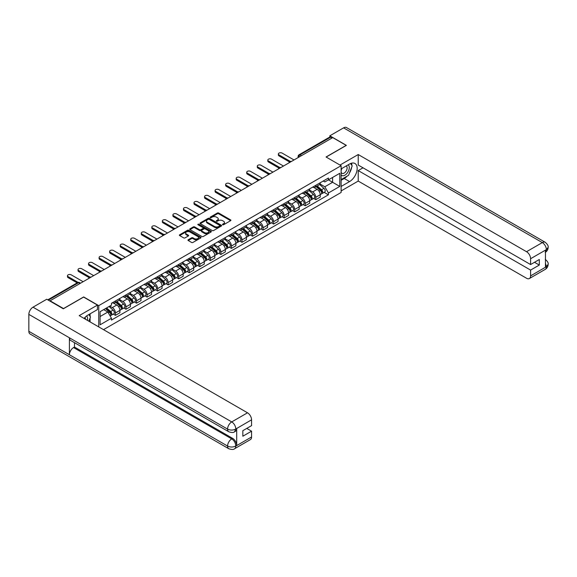 <?xml version="1.0" encoding="UTF-8"?>
<svg xmlns="http://www.w3.org/2000/svg" width="577" height="577" viewBox="0 0 577 577"><rect width="100%" height="100%" fill="white"/><g stroke="black" fill="none" stroke-linecap="round" stroke-linejoin="round"><path stroke-width="0.87" d="M222.657 224.749A0.656 0.382 0 0 0 223.587 224.749L230.634 220.681A0.938 0.541 0 0 0 230.908 220.299A0.938 0.541 0 0 0 230.634 219.916L218.69 213.021A0.938 0.541 0 0 0 217.363 213.021L210.316 217.089A0.656 0.382 0 0 0 211.247 217.63L212.156 217.103A3 1.731 0 0 1 216.404 217.103L217.399 217.673A3 1.731 0 0 1 218.279 218.899A3 1.731 0 0 1 217.399 220.125L216.483 220.652A0.656 0.382 0 0 0 217.414 221.193L218.33 220.666A3 1.731 0 0 1 222.571 220.666L223.566 221.236A3 1.731 0 0 1 224.446 222.462A3 1.731 0 0 1 223.566 223.688L222.657 224.215A0.656 0.382 0 0 0 222.657 224.749L222.657 224.215M188.239 239.758A0.938 0.541 0 0 0 187.965 240.14A0.938 0.541 0 0 0 188.239 240.522L191.586 242.455A0.938 0.541 0 0 0 192.913 242.455L200.746 237.94A0.938 0.541 0 0 0 201.02 237.558A0.938 0.541 0 0 0 200.746 237.176L188.802 230.281A0.938 0.541 0 0 0 187.475 230.281L179.649 234.796A0.938 0.541 0 0 0 179.375 235.178A0.938 0.541 0 0 0 179.649 235.56L183.695 237.897A0.938 0.541 0 0 0 185.022 237.897L188.369 235.964A0.938 0.541 0 0 0 188.643 235.582A0.938 0.541 0 0 0 188.369 235.2L186.364 234.038A2.51 1.45 0 0 1 185.628 233.014A2.51 1.45 0 0 1 187.179 231.68A2.51 1.45 0 0 1 189.912 231.99L197.774 236.534A2.51 1.45 0 0 1 198.51 237.558A2.51 1.45 0 0 1 196.959 238.892A2.51 1.45 0 0 1 194.225 238.582L192.913 237.825A0.938 0.541 0 0 0 191.586 237.825L188.239 239.758L188.239 240.522L191.586 238.604L191.586 237.825M98.739 305.637L83.665 296.939L63.528 308.565L50.076 300.797L332.741 137.6L346.193 145.368L326.055 156.994L341.122 165.7L98.739 305.637L98.739 326.907M212.221 230.548A0.938 0.541 0 0 0 213.548 230.548L221.38 226.025A0.938 0.541 0 0 0 221.655 225.643A0.938 0.541 0 0 0 221.38 225.261L209.437 218.366A0.938 0.541 0 0 0 208.109 218.366L200.277 222.888A0.938 0.541 0 0 0 200.003 223.27A0.938 0.541 0 0 0 200.277 223.652L212.221 230.548M198.257 224.893A0.656 0.382 0 0 1 198.921 224.987L198.921 224.208L211.059 231.218A0.938 0.541 0 0 1 211.333 231.601A0.938 0.541 0 0 1 211.059 231.983L203.234 236.505A0.938 0.541 0 0 1 201.907 236.505L189.963 229.61L193.317 227.684L193.317 226.905L189.963 228.838A0.938 0.541 0 0 0 189.689 229.228A0.938 0.541 0 0 0 189.963 229.61L189.963 228.838M193.317 227.684A0.938 0.541 0 0 1 194.644 227.684L194.644 226.905A0.938 0.541 0 0 0 193.317 226.905M194.644 226.905L199.483 229.704A0.938 0.541 0 0 0 200.81 229.704L203.032 228.42A0.938 0.541 0 0 0 203.306 228.038A0.938 0.541 0 0 0 203.032 227.655L197.99 224.742A0.656 0.382 0 0 1 198.921 224.208M103.507 329.655L341.122 192.466L341.122 165.7M301.446 155.667L300.033 154.852A1.911 1.104 60 0 0 299.074 154.751L329.691 137.074A1.911 1.104 60 0 1 330.65 137.175L300.033 154.852A1.911 1.104 120 0 0 298.677 157.189L298.677 157.269M332.071 137.99L330.65 137.175M315.778 185.325A4.4 2.539 60 0 1 314.869 187.301L319.326 184.727A4.4 2.539 -120 0 0 320.242 182.75M309.445 190.064L312.669 191.925A4.4 2.539 60 0 1 315.778 197.305L320.242 194.73A4.4 2.539 -120 0 0 317.134 189.35L313.938 187.503M320.242 194.73L320.242 197.11L315.778 199.685L313.643 198.452M314.869 187.301A4.4 2.539 60 0 1 312.705 187.099M315.778 197.305L315.778 199.685M305.233 191.413A4.4 2.539 60 0 1 304.324 193.389L308.782 190.814A4.4 2.539 -120 0 0 309.698 188.838M303.098 204.539L305.233 205.773L309.698 203.198L309.698 200.818A4.4 2.539 -120 0 0 306.589 195.437L303.394 193.591M304.324 193.389A4.4 2.539 60 0 1 302.16 193.187M298.9 196.151L302.124 198.012A4.4 2.539 60 0 1 305.233 203.392L305.233 205.773M294.688 197.5A4.4 2.539 60 0 1 293.78 199.476L298.237 196.901A4.4 2.539 -120 0 0 299.153 194.925M292.553 210.627L294.688 211.86L299.153 209.285L299.153 206.905A4.4 2.539 -120 0 0 296.044 201.524L292.849 199.678M293.78 199.476A4.4 2.539 60 0 1 291.616 199.274M288.356 202.238L291.58 204.099A4.4 2.539 60 0 1 294.688 209.48L294.688 211.86M284.144 203.587A4.4 2.539 60 0 1 283.235 205.563L287.692 202.989A4.4 2.539 -120 0 0 288.608 201.012M282.009 216.714L284.144 217.955L288.608 215.372L288.608 212.992A4.4 2.539 -120 0 0 285.5 207.612L282.304 205.765M283.235 205.563A4.4 2.539 60 0 1 281.071 205.369M277.811 208.326L281.035 210.187A4.4 2.539 60 0 1 284.144 215.567L284.144 217.955M273.599 209.675A4.4 2.539 60 0 1 272.69 211.651L277.155 209.076A4.4 2.539 -120 0 0 278.064 207.1M271.464 222.801L273.599 224.042L278.064 221.46L278.064 219.08A4.4 2.539 -120 0 0 274.955 213.699L271.76 211.853M272.69 211.651A4.4 2.539 60 0 1 270.526 211.456M267.266 214.413L270.49 216.274A4.4 2.539 60 0 1 273.599 221.662L273.599 224.042M263.054 215.762A4.4 2.539 60 0 1 262.146 217.738L266.61 215.163A4.4 2.539 -120 0 0 267.519 213.187M260.919 228.889L263.054 230.129L267.519 227.554L267.519 225.167A4.4 2.539 -120 0 0 264.41 219.787L261.215 217.94M262.146 217.738A4.4 2.539 60 0 1 259.982 217.543M256.722 220.501L259.946 222.361A4.4 2.539 60 0 1 263.054 227.749L263.054 230.129M252.51 221.857A4.4 2.539 60 0 1 251.601 223.826L256.065 221.251A4.4 2.539 -120 0 0 256.974 219.274M250.375 234.976L252.51 236.217L256.974 233.642L256.974 231.262A4.4 2.539 -120 0 0 253.866 225.874L250.67 224.027M251.601 223.826A4.4 2.539 60 0 1 249.437 223.631M246.184 226.588L249.401 228.449A4.4 2.539 60 0 1 252.51 233.836L252.51 236.217M241.965 227.944A4.4 2.539 60 0 1 241.056 229.913L245.521 227.338A4.4 2.539 -120 0 0 246.429 225.362M239.83 241.063L241.965 242.304L246.429 239.729L246.429 237.349A4.4 2.539 -120 0 0 243.321 231.961L240.126 230.115M241.056 229.913A4.4 2.539 60 0 1 238.892 229.718M235.64 232.675L238.856 234.536A4.4 2.539 60 0 1 241.965 239.924L241.965 242.304M231.42 234.031A4.4 2.539 60 0 1 230.512 236L234.976 233.425A4.4 2.539 -120 0 0 235.885 231.456M229.285 247.158L231.42 248.391L235.885 245.816L235.885 243.436A4.4 2.539 -120 0 0 232.776 238.049L229.581 236.202M230.512 236A4.4 2.539 60 0 1 228.348 235.805M225.095 238.763L228.312 240.623A4.4 2.539 60 0 1 231.42 246.011L231.42 248.391M220.876 240.119A4.4 2.539 60 0 1 219.967 242.088L224.431 239.513A4.4 2.539 -120 0 0 225.34 237.544M218.741 253.245L220.876 254.479L225.34 251.904L225.34 249.524A4.4 2.539 -120 0 0 222.232 244.136L219.036 242.29M219.967 242.088A4.4 2.539 60 0 1 217.803 241.893M214.55 244.85L217.767 246.711A4.4 2.539 60 0 1 220.876 252.099L220.876 254.479M210.338 246.206A4.4 2.539 60 0 1 209.422 248.175L213.887 245.6A4.4 2.539 -120 0 0 214.795 243.631M208.196 259.333L210.338 260.566L214.795 257.991L214.795 255.611A4.4 2.539 -120 0 0 211.687 250.223L208.492 248.377M209.422 248.175A4.4 2.539 60 0 1 207.258 247.98M204.006 250.937L207.222 252.798A4.4 2.539 60 0 1 210.338 258.186L210.338 260.566M199.793 252.293A4.4 2.539 60 0 1 198.877 254.262L203.342 251.687A4.4 2.539 -120 0 0 204.251 249.718M197.651 265.42L199.793 266.653L204.251 264.078L204.251 261.698A4.4 2.539 -120 0 0 201.142 256.311L197.947 254.471M198.877 254.262A4.4 2.539 60 0 1 196.714 254.068M193.461 257.025L196.678 258.885A4.4 2.539 60 0 1 199.793 264.273L199.793 266.653M189.249 258.381A4.4 2.539 60 0 1 188.333 260.357L192.797 257.775A4.4 2.539 -120 0 0 193.706 255.806M187.107 271.507L189.249 272.741L193.706 270.166L193.706 267.786A4.4 2.539 -120 0 0 190.598 262.398L187.402 260.559M188.333 260.357A4.4 2.539 60 0 1 186.169 260.155M182.916 263.112L186.14 264.973A4.4 2.539 60 0 1 189.249 270.361L189.249 272.741M178.704 264.468A4.4 2.539 60 0 1 177.788 266.444L182.253 263.862A4.4 2.539 -120 0 0 183.161 261.893M176.562 277.595L178.704 278.828L183.161 276.253L183.161 273.873A4.4 2.539 -120 0 0 180.053 268.485L176.858 266.646M177.788 266.444A4.4 2.539 60 0 1 175.624 266.242M172.372 269.199L175.596 271.06A4.4 2.539 60 0 1 178.704 276.448L178.704 278.828M168.159 270.555A4.4 2.539 60 0 1 167.243 272.532L171.708 269.957A4.4 2.539 -120 0 0 172.617 267.98M166.017 283.682L168.159 284.915L172.617 282.341L172.617 279.96A4.4 2.539 -120 0 0 169.508 274.573L166.313 272.733M167.243 272.532A4.4 2.539 60 0 1 165.08 272.33M161.827 275.287L165.051 277.148A4.4 2.539 60 0 1 168.159 282.535L168.159 284.915M157.615 276.643A4.4 2.539 60 0 1 156.699 278.619L161.163 276.044A4.4 2.539 -120 0 0 162.072 274.068M155.473 289.769L157.615 291.003L162.072 288.428L162.072 286.048A4.4 2.539 -120 0 0 158.963 280.66L155.768 278.821M156.699 278.619A4.4 2.539 60 0 1 154.535 278.417M151.282 281.381L154.506 283.235A4.4 2.539 60 0 1 157.615 288.623L157.615 291.003M147.07 282.73A4.4 2.539 60 0 1 146.161 284.706L150.619 282.131A4.4 2.539 -120 0 0 151.527 280.155M144.928 295.857L147.07 297.09L151.527 294.515L151.527 292.135A4.4 2.539 -120 0 0 148.419 286.747L145.231 284.908M146.161 284.706A4.4 2.539 60 0 1 143.99 284.504M140.738 287.469L143.961 289.322A4.4 2.539 60 0 1 147.07 294.71L147.07 297.09M136.525 288.817A4.4 2.539 60 0 1 135.617 290.794L140.074 288.219A4.4 2.539 -120 0 0 140.983 286.242M134.383 301.944L136.525 303.177L140.983 300.603L140.983 298.222A4.4 2.539 -120 0 0 137.874 292.835L134.686 290.996M135.617 290.794A4.4 2.539 60 0 1 133.446 290.592M130.193 293.556L133.417 295.417A4.4 2.539 60 0 1 136.525 300.797L136.525 303.177M125.981 294.905A4.4 2.539 60 0 1 125.072 296.881L129.529 294.306A4.4 2.539 -120 0 0 130.438 292.33M123.839 308.031L125.981 309.265L130.438 306.69L130.438 304.31A4.4 2.539 -120 0 0 127.329 298.922L124.142 297.083M125.072 296.881A4.4 2.539 60 0 1 122.901 296.679M119.648 299.643L122.872 301.504A4.4 2.539 60 0 1 125.981 306.885L125.981 309.265M115.436 300.992A4.4 2.539 60 0 1 114.527 302.968L118.985 300.393A4.4 2.539 -120 0 0 119.893 298.417M113.294 314.119L115.436 315.352L119.893 312.777L119.893 310.397A4.4 2.539 -120 0 0 116.785 305.017L113.597 303.17M114.527 302.968A4.4 2.539 60 0 1 112.364 302.766M109.76 306.106L112.327 307.591A4.4 2.539 60 0 1 115.436 312.972L115.436 315.352M323.25 181.012L324.837 181.928L339.774 173.309L332.612 177.442L332.612 182.282L324.837 186.768L319.99 183.976M100.095 316.528L107.863 312.034L111.448 318.244L100.095 324.801L100.095 311.688L111.448 305.132L111.448 303.293L328.421 178.026L328.421 179.865L339.774 186.421L328.421 192.978L324.837 186.768M339.774 173.309L339.774 186.421M111.448 318.244L111.448 320.076L328.421 194.81L328.421 192.978M107.863 312.034L103.672 309.618M324.18 192.365L328.421 194.81M222.917 224.842L223.566 224.467A3 1.731 0 0 0 224.446 223.241L224.446 222.462M218.279 218.899L218.279 219.678A3 1.731 0 0 1 217.399 220.904L216.75 221.279M230.62 220.688L218.69 213.8A0.938 0.541 0 0 0 217.363 213.8L210.576 217.724M221.366 226.033L209.437 219.145A0.938 0.541 0 0 0 208.109 219.145L200.291 223.66L200.277 222.888M219.722 225.91A0.656 0.382 0 0 0 219.722 225.376L209.235 219.325A0.656 0.382 0 0 0 208.311 219.325L207.345 219.88A3 1.731 0 0 0 206.465 221.106A3 1.731 0 0 0 207.345 222.333L214.514 226.465A3 1.731 0 0 0 218.755 226.465L219.722 225.91L219.722 226.689A0.656 0.382 0 0 0 219.909 226.422L219.909 225.643M206.465 221.106L206.465 221.885A3 1.731 0 0 0 207.345 223.111L207.345 222.333M219.722 226.689L218.755 227.244A3 1.731 0 0 1 214.514 227.244L207.345 223.111M194.644 227.684L199.483 230.483A0.938 0.541 0 0 0 200.81 230.483L203.032 229.199A0.938 0.541 0 0 0 203.306 228.817L203.306 228.038M198.921 224.987L211.052 231.99M204.51 232.603A2.51 1.45 0 0 0 207.244 232.92A2.51 1.45 0 0 0 208.795 231.579A2.51 1.45 0 0 0 208.059 230.555L205.289 228.954A0.938 0.541 0 0 0 203.962 228.954L201.741 230.237A0.938 0.541 0 0 0 201.467 230.62A0.938 0.541 0 0 0 201.741 231.002L204.51 232.603L204.51 233.382A2.51 1.45 0 0 0 207.244 233.699A2.51 1.45 0 0 0 208.795 232.358L208.795 231.579M201.467 230.62L201.467 231.406A0.938 0.541 0 0 0 201.741 231.788L201.741 231.002M204.51 233.382L201.741 231.788M198.51 237.558L198.51 238.337A2.51 1.45 0 0 1 196.959 239.671A2.51 1.45 0 0 1 194.225 239.361L192.913 238.604A0.938 0.541 0 0 0 191.586 238.604M185.628 233.014L185.628 233.8A2.51 1.45 0 0 0 186.364 234.825L186.364 234.038M188.369 235.2L188.369 235.964L186.364 234.825M200.731 237.948L188.802 231.06A0.938 0.541 0 0 0 187.475 231.06L179.656 235.567L179.649 234.796M316.081 186.602L320.379 190.432A2.387 1.378 60 0 1 321.129 194.132L320.235 194.644M316.196 186.703L318.223 187.871M316.513 186.349L321.295 190.612A1.147 0.664 60 0 1 321.656 192.386A1.147 0.664 60 0 1 321.555 192.429M317.235 185.938L321.526 189.768A2.387 1.378 60 0 1 322.276 193.468A2.387 1.378 60 0 1 321.555 193.54M319.629 184.496L323.964 188.362A2.387 1.378 60 0 1 324.714 192.062L322.276 193.468M289.466 161.942L279.008 155.905A2.2 1.269 180 0 1 278.366 155.004L278.366 153.994A2.2 1.269 -0 0 0 279.008 154.888L290.339 161.43M294.01 159.959L282.117 153.093A2.2 1.269 -0 0 0 279.722 152.818A2.2 1.269 -0 0 0 278.366 153.994M305.536 192.689L309.835 196.519A2.387 1.378 60 0 1 310.585 200.219L309.698 200.731M305.651 192.79L307.678 193.959M305.976 192.437L310.751 196.699A1.147 0.664 60 0 1 311.111 198.474A1.147 0.664 60 0 1 311.01 198.517M306.69 192.026L310.981 195.855A2.387 1.378 60 0 1 311.731 199.555A2.387 1.378 60 0 1 311.01 199.628M309.084 190.583L313.419 194.449A2.387 1.378 60 0 1 314.169 198.149L311.731 199.555M294.991 198.776L299.29 202.606A2.387 1.378 60 0 1 300.04 206.306L299.153 206.818M295.107 198.877L297.133 200.046M295.431 198.524L300.206 202.794A1.147 0.664 60 0 1 300.567 204.561A1.147 0.664 60 0 1 300.466 204.604M296.145 198.113L300.444 201.943A2.387 1.378 60 0 1 301.194 205.643A2.387 1.378 60 0 1 300.466 205.715M298.54 196.67L302.875 200.544A2.387 1.378 60 0 1 303.625 204.236L301.194 205.643M347.217 176.072A10.754 6.21 120 0 1 344.238 178.495L349.575 181.582A10.754 6.21 120 0 0 356.6 172.105A10.754 6.21 120 0 0 354.949 163.486A10.754 6.21 120 0 0 349.575 164.019L341.122 168.895M349.575 181.582L341.122 186.458M341.122 190.944L358.223 181.07L358.223 170.576L530.588 270.086L530.588 275.9L546.469 266.646L545.46 267.122L545.46 250.339L546.369 249.617L530.588 258.734A5.734 3.311 -120 0 0 526.527 251.709L542.315 242.592L343.589 127.863L329.835 135.804L346.395 145.368L326.156 157.052M363.027 167.806L358.223 170.576M534.504 262.283L539.307 265.052L539.307 259.513L530.588 264.547L358.223 165.036L358.223 154.535L526.527 251.709M340.012 165.051L358.223 154.535M358.223 181.07L526.527 278.244A5.734 3.311 -120 0 0 529.397 278.525A5.734 3.311 -120 0 0 530.588 275.9M343.589 127.863A5.878 3.397 -60 0 1 346.532 127.575L545.251 242.304A5.878 3.397 -60 0 0 542.315 242.592A5.734 3.311 60 0 1 546.369 249.617M329.835 137.016L329.835 135.804M530.588 264.547L530.588 258.734M539.307 265.052L530.588 270.086M349.352 173.259A10.754 6.21 120 0 0 351.667 167.294M351.84 165.368A10.754 6.21 120 0 0 351.573 163.176M344.238 178.495L341.122 180.291M545.46 263.105L546.369 266.596M545.251 259.282C547.559 261.352 548.525 263.011 548.15 264.252L546.477 266.646M545.251 242.304C547.559 244.359 548.525 246.033 548.15 247.317L546.469 249.675M228.788 431.762A5.878 3.397 -60 0 1 227.569 429.108C230.273 430.406 232.978 430.399 235.676 429.079L234.594 431.755C233.635 432.728 231.702 432.736 228.788 431.762L70.625 340.444A5.878 3.397 -60 0 1 69.406 337.79L28.85 314.378A5.878 3.397 -60 0 1 33.004 307.18L46.759 299.239L63.319 308.796L83.6 297.09L97.455 305.089L97.455 309.582L87.855 315.121A10.754 6.21 120 0 0 84.091 318.446M97.455 305.089L79.208 315.626L247.511 412.8A5.734 3.311 60 0 1 251.565 419.818L251.565 425.638L242.845 430.673L242.845 436.212L251.565 431.178L251.565 436.991A5.734 3.311 60 0 1 250.375 439.616L234.594 448.733A5.734 3.311 -120 0 0 235.784 446.108L251.565 436.991M89.853 321.771L92.118 323.084M90.091 321.634L90.091 318.035M90.091 316.42L90.091 313.83M234.594 448.733C233.678 449.699 231.745 449.707 228.788 448.74L30.069 334.004A5.878 3.397 -60 0 1 28.85 331.313L69.406 354.732A5.878 3.397 -60 0 1 73.56 347.57L231.73 438.888L232.639 438.361A5.734 3.311 60 0 1 236.693 445.379L236.693 428.603A5.734 3.311 60 0 1 235.51 431.228L234.594 431.755M28.85 314.378L28.85 331.313M33.004 307.18L231.73 421.91A5.878 3.397 -60 0 0 227.569 429.108L69.406 337.79L69.406 354.732L227.569 446.043C230.266 447.348 232.971 447.348 235.683 446.043L235.784 446.108M251.565 431.178L246.768 428.408M74.476 342.666L74.476 347.044L232.639 438.361M74.476 347.044L73.56 347.57M341.122 174.867A6.21 3.585 120 0 0 346.063 174.333A6.21 3.585 120 0 0 349.301 167.568A6.21 3.585 120 0 0 348.176 164.827M341.649 168.599A6.21 3.585 120 0 0 341.122 169.717M341.122 171.795A4.255 2.459 120 0 0 341.981 173.331A4.255 2.459 120 0 0 345.262 172.191A4.255 2.459 120 0 0 347.116 167.907A4.255 2.459 120 0 0 346.236 165.96A4.255 2.459 120 0 0 346.222 165.952M341.995 168.397A4.255 2.459 120 0 0 341.122 170.943M350.549 163.529L352.208 165.895L348.558 175.3L341.259 179.512M87.379 320.343A6.21 3.585 120 0 0 87.589 318.67A6.21 3.585 120 0 0 86.557 316.001M85.396 319.204A4.255 2.459 120 0 0 85.403 319.009A4.255 2.459 120 0 0 84.963 317.451M88.793 314.58L90.488 316.997L88.858 321.201M278.922 168.03L268.464 161.993A2.2 1.269 180 0 1 267.822 161.091L267.822 160.081A2.2 1.269 -0 0 0 268.464 160.976L279.795 167.518M283.473 166.046L271.572 159.18A2.2 1.269 -0 0 0 269.178 158.906A2.2 1.269 -0 0 0 267.822 160.081M268.377 174.117L257.919 168.08A2.2 1.269 180 0 1 257.277 167.179L257.277 166.169A2.2 1.269 -0 0 0 257.919 167.063L269.25 173.605M272.928 172.134L261.028 165.267A2.2 1.269 -0 0 0 258.633 164.993A2.2 1.269 -0 0 0 257.277 166.169M284.454 204.864L288.745 208.694A2.387 1.378 60 0 1 289.495 212.394L288.608 212.906M284.562 204.965L286.589 206.133M284.887 204.611L289.661 208.881A1.147 0.664 60 0 1 290.022 210.648A1.147 0.664 60 0 1 289.921 210.692M285.601 204.2L289.899 208.03A2.387 1.378 60 0 1 290.649 211.73A2.387 1.378 60 0 1 289.921 211.802M287.995 202.758L292.33 206.631A2.387 1.378 60 0 1 293.08 210.324L290.649 211.73M273.909 210.951L278.201 214.781A2.387 1.378 60 0 1 278.951 218.481L278.064 218.993M274.017 211.052L276.044 212.221M274.342 210.699L279.124 214.969A1.147 0.664 60 0 1 279.477 216.743A1.147 0.664 60 0 1 279.376 216.779M275.056 210.288L279.355 214.117A2.387 1.378 60 0 1 280.105 217.817A2.387 1.378 60 0 1 279.383 217.89M277.45 208.845L281.785 212.718A2.387 1.378 60 0 1 282.535 216.411L280.105 217.817M263.364 217.039L267.656 220.868A2.387 1.378 60 0 1 268.406 224.568L267.519 225.08M263.473 217.14L265.499 218.308M263.797 216.786L268.579 221.056A1.147 0.664 60 0 1 268.932 222.83A1.147 0.664 60 0 1 268.832 222.866M264.511 216.375L268.81 220.205A2.387 1.378 60 0 1 269.56 223.905A2.387 1.378 60 0 1 268.839 223.977M266.906 214.932L271.24 218.806A2.387 1.378 60 0 1 271.991 222.498L269.56 223.905M257.84 180.204L247.374 174.167A2.2 1.269 180 0 1 246.732 173.266L246.732 172.256A2.2 1.269 -0 0 0 247.374 173.15L258.712 179.692M262.384 178.221L250.483 171.355A2.2 1.269 -0 0 0 248.088 171.08A2.2 1.269 -0 0 0 246.732 172.256M247.295 186.292L236.83 180.255A2.2 1.269 180 0 1 236.188 179.353L236.188 178.343A2.2 1.269 -0 0 0 236.83 179.238L248.168 185.78M251.839 184.315L239.938 177.442A2.2 1.269 -0 0 0 237.544 177.168A2.2 1.269 -0 0 0 236.188 178.343M236.75 192.379L226.285 186.342A2.2 1.269 180 0 1 225.643 185.441L225.643 184.431A2.2 1.269 -0 0 0 226.285 185.325L237.623 191.867M241.294 190.403L229.394 183.529A2.2 1.269 -0 0 0 226.999 183.255A2.2 1.269 -0 0 0 225.643 184.431M252.82 223.126L257.111 226.956A2.387 1.378 60 0 1 257.861 230.656L256.974 231.168M252.928 223.227L254.955 224.395M253.253 222.873L258.034 227.143A1.147 0.664 60 0 1 258.395 228.918A1.147 0.664 60 0 1 258.287 228.954M253.967 222.462L258.265 226.299A2.387 1.378 60 0 1 259.015 229.992A2.387 1.378 60 0 1 258.294 230.064M256.361 221.02L260.696 224.893A2.387 1.378 60 0 1 261.446 228.586L259.015 229.992M226.206 198.466L215.74 192.429A2.2 1.269 180 0 1 215.098 191.528L215.098 190.518A2.2 1.269 -0 0 0 215.74 191.413L227.078 197.961M230.75 196.49L218.849 189.617A2.2 1.269 -0 0 0 216.454 189.343A2.2 1.269 -0 0 0 215.098 190.518M242.275 229.213L246.567 233.05A2.387 1.378 60 0 1 247.317 236.743L246.429 237.255M242.383 229.314L244.41 230.483M242.708 228.961L247.49 233.231A1.147 0.664 60 0 1 247.85 235.005A1.147 0.664 60 0 1 247.742 235.041M243.422 228.55L247.721 232.387A2.387 1.378 60 0 1 248.471 236.08A2.387 1.378 60 0 1 247.749 236.159M245.816 227.114L250.151 230.98A2.387 1.378 60 0 1 250.901 234.673L248.471 236.08M215.661 204.554L205.196 198.517A2.2 1.269 180 0 1 204.554 197.622L204.554 196.606A2.2 1.269 -0 0 0 205.196 197.5L216.534 204.049M220.205 202.577L208.304 195.704A2.2 1.269 -0 0 0 205.91 195.43A2.2 1.269 -0 0 0 204.554 196.606M231.73 235.301L236.022 239.138A2.387 1.378 60 0 1 236.772 242.83L235.885 243.343M231.839 235.402L233.865 236.57M232.163 235.048L236.945 239.318A1.147 0.664 60 0 1 237.306 241.092A1.147 0.664 60 0 1 237.197 241.136M232.877 234.637L237.176 238.474A2.387 1.378 60 0 1 237.926 242.167A2.387 1.378 60 0 1 237.205 242.246M235.272 233.202L239.606 237.068A2.387 1.378 60 0 1 240.357 240.76L237.926 242.167M205.116 210.641L194.651 204.604A2.2 1.269 180 0 1 194.009 203.71L194.009 202.693A2.2 1.269 -0 0 0 194.651 203.587L205.989 210.136M209.66 208.665L197.76 201.791A2.2 1.269 -0 0 0 195.365 201.517A2.2 1.269 -0 0 0 194.009 202.693M221.186 241.388L225.477 245.225A2.387 1.378 60 0 1 226.227 248.918L225.34 249.43M221.301 241.489L223.321 242.657M221.618 241.136L226.4 245.405A1.147 0.664 60 0 1 226.761 247.18A1.147 0.664 60 0 1 226.653 247.223M222.333 240.724L226.631 244.561A2.387 1.378 60 0 1 227.381 248.254A2.387 1.378 60 0 1 226.66 248.334M224.727 239.289L229.062 243.155A2.387 1.378 60 0 1 229.812 246.848L227.381 248.254M194.572 216.728L184.106 210.692A2.2 1.269 180 0 1 183.464 209.797L183.464 208.78A2.2 1.269 -0 0 0 184.106 209.675L195.444 216.224M199.115 214.752L187.215 207.886A2.2 1.269 -0 0 0 184.82 207.605A2.2 1.269 -0 0 0 183.464 208.78M210.641 247.475L214.94 251.312A2.387 1.378 60 0 1 215.69 255.005L214.795 255.517M210.756 247.576L212.776 248.745M211.074 247.223L215.856 251.493A1.147 0.664 60 0 1 216.216 253.267A1.147 0.664 60 0 1 216.108 253.31M211.788 246.812L216.087 250.649A2.387 1.378 60 0 1 216.837 254.342A2.387 1.378 60 0 1 216.115 254.421M214.182 245.376L218.517 249.242A2.387 1.378 60 0 1 219.267 252.935L216.837 254.342M184.027 222.823L173.562 216.779A2.2 1.269 180 0 1 172.92 215.885L172.92 214.868A2.2 1.269 -0 0 0 173.562 215.762L184.9 222.311M188.571 220.84L176.677 213.973A2.2 1.269 -0 0 0 174.276 213.692A2.2 1.269 -0 0 0 172.92 214.868M200.096 253.563L204.395 257.4A2.387 1.378 60 0 1 205.145 261.092L204.251 261.605M200.212 253.664L202.231 254.832M200.529 253.31L205.311 257.58A1.147 0.664 60 0 1 205.672 259.354A1.147 0.664 60 0 1 205.563 259.398M201.243 252.899L205.542 256.736A2.387 1.378 60 0 1 206.292 260.429A2.387 1.378 60 0 1 205.571 260.508M203.638 251.464L207.972 255.33A2.387 1.378 60 0 1 208.723 259.023L206.292 260.429M173.482 228.91L163.017 222.866A2.2 1.269 180 0 1 162.375 221.972L162.375 220.955A2.2 1.269 -0 0 0 163.017 221.857L174.355 228.398M178.026 226.927L166.133 220.061A2.2 1.269 -0 0 0 163.731 219.779A2.2 1.269 -0 0 0 162.375 220.955M189.552 259.65L193.85 263.487A2.387 1.378 60 0 1 194.6 267.18L193.706 267.699M189.667 259.751L191.687 260.919M189.984 259.405L194.766 263.667A1.147 0.664 60 0 1 195.127 265.442A1.147 0.664 60 0 1 195.019 265.485M190.698 258.986L194.997 262.823A2.387 1.378 60 0 1 195.747 266.516A2.387 1.378 60 0 1 195.026 266.596M193.093 257.551L197.428 261.417A2.387 1.378 60 0 1 198.178 265.11L195.747 266.516M162.938 234.998L152.479 228.954A2.2 1.269 180 0 1 151.83 228.059L151.83 227.042A2.2 1.269 -0 0 0 152.479 227.944L163.81 234.486M167.481 233.014L155.588 226.148A2.2 1.269 -0 0 0 153.186 225.874A2.2 1.269 -0 0 0 151.83 227.042M179.007 265.737L183.306 269.574A2.387 1.378 60 0 1 184.056 273.267L183.161 273.786M179.122 265.838L181.142 267.007M179.44 265.492L184.222 269.755A1.147 0.664 60 0 1 184.582 271.529A1.147 0.664 60 0 1 184.474 271.572M180.154 265.074L184.452 268.911A2.387 1.378 60 0 1 185.203 272.604A2.387 1.378 60 0 1 184.481 272.683M182.548 263.639L186.883 267.504A2.387 1.378 60 0 1 187.633 271.197L185.203 272.604M152.393 241.085L141.935 235.041A2.2 1.269 180 0 1 141.286 234.147L141.286 233.13A2.2 1.269 -0 0 0 141.935 234.031L153.266 240.573M156.937 239.102L145.043 232.235A2.2 1.269 -0 0 0 142.642 231.961A2.2 1.269 -0 0 0 141.286 233.13M168.462 271.825L172.761 275.662A2.387 1.378 60 0 1 173.511 279.355L172.617 279.874M168.578 271.926L170.597 273.094M168.895 271.579L173.677 275.842A1.147 0.664 60 0 1 174.038 277.616A1.147 0.664 60 0 1 173.929 277.66M169.609 271.161L173.908 274.998A2.387 1.378 60 0 1 174.658 278.691A2.387 1.378 60 0 1 173.937 278.77M172.004 269.726L176.338 273.592A2.387 1.378 60 0 1 177.089 277.285L174.658 278.691M141.848 247.172L131.39 241.128A2.2 1.269 180 0 1 130.741 240.234L130.741 239.217A2.2 1.269 -0 0 0 131.39 240.119L142.721 246.66M146.392 245.189L134.499 238.323A2.2 1.269 -0 0 0 132.097 238.049A2.2 1.269 -0 0 0 130.741 239.217M157.918 277.912L162.216 281.749A2.387 1.378 60 0 1 162.966 285.442L162.072 285.961M158.033 278.013L160.053 279.181M158.35 277.667L163.132 281.929A1.147 0.664 60 0 1 163.493 283.704A1.147 0.664 60 0 1 163.385 283.747M159.064 277.248L163.363 281.086A2.387 1.378 60 0 1 164.113 284.778A2.387 1.378 60 0 1 163.392 284.858M161.466 275.813L165.794 279.679A2.387 1.378 60 0 1 166.544 283.379L164.113 284.778M131.304 253.26L120.845 247.216A2.2 1.269 180 0 1 120.196 246.321L120.196 245.304A2.2 1.269 -0 0 0 120.845 246.206L132.176 252.748M135.847 251.276L123.954 244.41A2.2 1.269 -0 0 0 121.559 244.136A2.2 1.269 -0 0 0 120.196 245.304M147.373 283.999L151.672 287.836A2.387 1.378 60 0 1 152.422 291.529L151.527 292.049M147.488 284.108L149.508 285.269M147.806 283.754L152.588 288.017A1.147 0.664 60 0 1 152.948 289.791A1.147 0.664 60 0 1 152.84 289.834M148.52 283.336L152.818 287.173A2.387 1.378 60 0 1 153.569 290.866A2.387 1.378 60 0 1 152.847 290.945M150.922 281.901L155.249 285.766A2.387 1.378 60 0 1 155.999 289.466L153.569 290.866M120.759 259.347L110.301 253.303A2.2 1.269 180 0 1 109.652 252.409L109.652 251.392A2.2 1.269 -0 0 0 110.301 252.293L121.632 258.835M125.303 257.364L113.409 250.497A2.2 1.269 -0 0 0 111.015 250.223A2.2 1.269 -0 0 0 109.652 251.392M136.828 290.087L141.127 293.924A2.387 1.378 60 0 1 141.877 297.617L140.983 298.136M136.944 290.195L138.963 291.356M137.261 289.842L142.043 294.104A1.147 0.664 60 0 1 142.404 295.878A1.147 0.664 60 0 1 142.303 295.922M137.975 289.43L142.274 293.26A2.387 1.378 60 0 1 143.024 296.953A2.387 1.378 60 0 1 142.303 297.032M140.377 287.988L144.712 291.854A2.387 1.378 60 0 1 145.462 295.554L143.024 296.953M110.214 265.434L99.756 259.398A2.2 1.269 180 0 1 99.107 258.496L99.107 257.479A2.2 1.269 -0 0 0 99.756 258.381L111.087 264.922M114.758 263.451L102.865 256.585A2.2 1.269 -0 0 0 100.47 256.311A2.2 1.269 -0 0 0 99.107 257.479M126.284 296.181L130.582 300.011A2.387 1.378 60 0 1 131.332 303.704L130.438 304.223M126.399 296.282L128.419 297.451M126.716 295.929L131.498 300.191A1.147 0.664 60 0 1 131.859 301.966A1.147 0.664 60 0 1 131.758 302.009M127.43 295.518L131.729 299.348A2.387 1.378 60 0 1 132.479 303.04A2.387 1.378 60 0 1 131.758 303.12M129.832 294.075L134.167 297.941A2.387 1.378 60 0 1 134.917 301.641L132.479 303.04M99.67 271.522L89.211 265.485A2.2 1.269 180 0 1 88.562 264.583L88.562 263.566A2.2 1.269 -0 0 0 89.211 264.468L100.542 271.01M104.213 269.538L92.32 262.672A2.2 1.269 -0 0 0 89.925 262.398A2.2 1.269 -0 0 0 88.562 263.566M115.739 302.269L120.038 306.098A2.387 1.378 60 0 1 120.788 309.799L119.893 310.311M115.854 302.37L117.874 303.538M116.172 302.016L120.954 306.279A1.147 0.664 60 0 1 121.314 308.053A1.147 0.664 60 0 1 121.213 308.096M116.893 301.605L121.184 305.435A2.387 1.378 60 0 1 121.935 309.135A2.387 1.378 60 0 1 121.213 309.207M119.288 300.163L123.622 304.029A2.387 1.378 60 0 1 124.372 307.729L121.935 309.135M89.125 277.609L78.667 271.572A2.2 1.269 180 0 1 78.025 270.671L78.025 269.661A2.2 1.269 -0 0 0 78.667 270.555L89.998 277.097M93.669 275.626L81.775 268.759A2.2 1.269 -0 0 0 79.381 268.485A2.2 1.269 -0 0 0 78.025 269.661M105.461 308.587L109.493 312.186A2.387 1.378 60 0 1 110.243 315.886L110.128 315.951M105.497 308.565L107.329 309.625M105.894 308.334L110.409 312.366A1.147 0.664 60 0 1 110.77 314.14A1.147 0.664 60 0 1 110.669 314.184M106.608 307.923L110.64 311.522A2.387 1.378 60 0 1 111.39 315.222A2.387 1.378 60 0 1 110.669 315.294M109.039 306.517L113.078 310.116A2.387 1.378 60 0 1 113.828 313.816L111.39 315.222M77.159 282.874L68.122 277.66A2.2 1.269 180 0 1 67.48 276.758L67.48 275.748A2.2 1.269 -0 0 0 68.122 276.643L78.104 282.405M83.124 281.713L71.231 274.847A2.2 1.269 -0 0 0 68.836 274.573A2.2 1.269 -0 0 0 67.48 275.748M298.742 157.232L298.677 157.189A1.911 1.104 0 0 1 298.114 156.41L298.114 157.593M125.981 306.885L130.438 304.31M136.525 300.797L140.983 298.222M147.07 294.71L151.527 292.135M157.615 288.623L162.072 286.048M168.159 282.535L172.617 279.96M178.704 276.448L183.161 273.873M189.249 270.361L193.706 267.786M199.793 264.273L204.251 261.698M210.338 258.186L214.795 255.611M220.876 252.099L225.34 249.524M231.42 246.011L235.885 243.436M241.965 239.924L246.429 237.349M252.51 233.836L256.974 231.262M263.054 227.749L267.519 225.167M273.599 221.662L278.064 219.08M284.144 215.567L288.608 212.992M294.688 209.48L299.153 206.905M305.233 203.392L309.698 200.818M115.436 312.972L119.893 310.397M112.327 307.591L116.785 305.017M122.872 301.504L127.329 298.922M133.417 295.417L137.874 292.835M143.961 289.322L148.419 286.747M154.506 283.235L158.963 280.66M165.051 277.148L169.508 274.573M175.596 271.06L180.053 268.485M186.14 264.973L190.598 262.398M196.678 258.885L201.142 256.311M207.222 252.798L211.687 250.223M217.767 246.711L222.232 244.136M228.312 240.623L232.776 238.049M238.856 234.536L243.321 231.961M249.401 228.449L253.866 225.874M259.946 222.361L264.41 219.787M270.49 216.274L274.955 213.699M281.035 210.187L285.5 207.612M291.58 204.099L296.044 201.524M302.124 198.012L306.589 195.437M312.669 191.925L317.134 189.35M291.262 161.553A1.911 1.104 120 0 0 290.411 162.036M280.718 167.64A1.911 1.104 120 0 0 279.874 168.123M270.173 173.727A1.911 1.104 120 0 0 269.329 174.218M259.628 179.815A1.911 1.104 120 0 0 258.784 180.305M249.084 185.902A1.911 1.104 120 0 0 248.24 186.393M238.539 191.99A1.911 1.104 120 0 0 237.695 192.48M227.994 198.077A1.911 1.104 120 0 0 227.15 198.567M217.45 204.164A1.911 1.104 120 0 0 216.606 204.655M206.905 210.252A1.911 1.104 120 0 0 206.061 210.742M196.36 216.339A1.911 1.104 120 0 0 195.516 216.829M185.816 222.426A1.911 1.104 120 0 0 184.972 222.917M175.271 228.514A1.911 1.104 120 0 0 174.427 229.004M164.726 234.601A1.911 1.104 120 0 0 163.882 235.091M154.182 240.696A1.911 1.104 120 0 0 153.338 241.179M143.637 246.783A1.911 1.104 120 0 0 142.793 247.266M133.092 252.87A1.911 1.104 120 0 0 132.248 253.353M122.548 258.958A1.911 1.104 120 0 0 121.704 259.441M112.003 265.045A1.911 1.104 120 0 0 111.159 265.528M101.458 271.132A1.911 1.104 120 0 0 100.614 271.616M90.914 277.22A1.911 1.104 120 0 0 90.07 277.703M80.015 283.509L78.595 282.694L48.353 300.155M80.578 283.184L79.554 282.6A1.911 1.104 120 0 0 78.595 282.694A1.911 1.104 60 0 0 77.643 282.6L47.79 299.831M223.566 224.467L223.566 223.688M216.483 221.193L216.483 220.652M217.399 220.904L217.399 220.125M210.316 217.63L210.316 217.089M217.363 213.8L217.363 213.021M218.69 213.8L218.69 213.021M230.634 220.681L230.634 219.916M208.109 219.145L208.109 218.366M209.437 219.145L209.437 218.366M221.38 226.025L221.38 225.261M214.514 227.244L214.514 226.465M218.755 227.244L218.755 226.465M199.483 230.483L199.483 229.704M200.81 230.483L200.81 229.704M203.032 229.199L203.032 228.42M211.059 231.983L211.059 231.218M192.913 238.604L192.913 237.825M194.225 239.361L194.225 238.582M187.475 231.06L187.475 230.281M188.802 231.06L188.802 230.281M200.746 237.94L200.746 237.176M320.379 190.432L319.038 191.203M321.894 191.867L321.468 192.112M323.964 188.362L321.526 189.768M279.008 154.888L279.008 155.905M309.835 196.519L308.493 197.291M311.349 197.954L310.924 198.2M313.419 194.449L310.981 195.855M299.29 202.606L297.948 203.385M300.805 204.042L300.379 204.287M302.875 200.544L300.444 201.943M548.15 264.273C548.085 266.524 547.097 268.233 545.178 269.416A5.734 3.311 -120 0 0 546.369 266.79M545.46 252.243L546.369 249.812M236.693 445.379L235.69 446.043M251.565 419.818L235.683 429.072M235.784 429.129L236.693 428.603M235.784 428.935A5.734 3.311 60 0 0 231.73 421.91L247.511 412.8M228.788 448.74A5.878 3.397 -60 0 1 227.569 446.043A5.878 3.397 -60 0 1 231.73 438.888C234.168 440.518 235.524 442.862 235.784 445.913M268.464 160.976L268.464 161.993M257.919 167.063L257.919 168.08M288.745 208.694L287.404 209.473M290.26 210.129L289.834 210.374M292.33 206.631L289.899 208.03M278.201 214.781L276.866 215.56M279.715 216.216L279.29 216.462M281.785 212.718L279.355 214.117M267.656 220.868L266.322 221.647M269.17 222.304L268.745 222.549M271.24 218.806L268.81 220.205M247.374 173.15L247.374 174.167M236.83 179.238L236.83 180.255M226.285 185.325L226.285 186.342M257.111 226.956L255.777 227.735M258.626 228.391L258.2 228.636M260.696 224.893L258.265 226.299M215.74 191.413L215.74 192.429M246.567 233.05L245.232 233.822M248.088 234.478L247.656 234.724M250.151 230.98L247.721 232.387M205.196 197.5L205.196 198.517M236.022 239.138L234.688 239.909M237.544 240.566L237.111 240.811M239.606 237.068L237.176 238.474M194.651 203.587L194.651 204.604M225.477 245.225L224.143 245.997M226.999 246.653L226.566 246.898M229.062 243.155L226.631 244.561M184.106 209.675L184.106 210.692M214.94 251.312L213.598 252.084M216.454 252.74L216.022 252.993M218.517 249.242L216.087 250.649M173.562 215.762L173.562 216.779M204.395 257.4L203.054 258.171M205.91 258.828L205.477 259.08M207.972 255.33L205.542 256.736M163.017 221.857L163.017 222.866M193.85 263.487L192.509 264.259M195.365 264.915L194.932 265.168M197.428 261.417L194.997 262.823M152.479 227.944L152.479 228.954M183.306 269.574L181.964 270.346M184.82 271.002L184.388 271.255M186.883 267.504L184.452 268.911M141.935 234.031L141.935 235.041M172.761 275.662L171.419 276.433M174.276 277.09L173.843 277.342M176.338 273.592L173.908 274.998M131.39 240.119L131.39 241.128M162.216 281.749L160.875 282.521M163.731 283.177L163.298 283.43M165.794 279.679L163.363 281.086M120.845 246.206L120.845 247.216M151.672 287.836L150.33 288.608M153.186 289.265L152.754 289.517M155.249 285.766L152.818 287.173M110.301 252.293L110.301 253.303M141.127 293.924L139.785 294.696M142.642 295.352L142.209 295.604M144.712 291.854L142.274 293.26M99.756 258.381L99.756 259.398M130.582 300.011L129.241 300.783M132.097 301.439L131.664 301.692M134.167 297.941L131.729 299.348M89.211 264.468L89.211 265.485M120.038 306.098L118.696 306.87M121.552 307.534L121.12 307.779M123.622 304.029L121.184 305.435M78.667 270.555L78.667 271.572M109.493 312.186L108.339 312.857M111.008 313.621L110.575 313.866M113.078 310.116L110.64 311.522M68.122 276.643L68.122 277.66M291.421 161.459A1.911 1.911 0 0 0 288.969 162.873M280.876 167.546A1.911 1.911 0 0 0 278.424 168.96M270.332 173.634A1.911 1.911 0 0 0 267.879 175.047M259.787 179.721A1.911 1.911 0 0 0 257.335 181.135M249.242 185.808A1.911 1.911 0 0 0 246.79 187.222M238.698 191.896A1.911 1.911 0 0 0 236.245 193.309M228.153 197.983A1.911 1.911 0 0 0 225.701 199.404M217.608 204.07A1.911 1.911 0 0 0 215.156 205.491M207.064 210.158A1.911 1.911 0 0 0 204.611 211.579M196.519 216.245A1.911 1.911 0 0 0 194.067 217.666M185.974 222.333A1.911 1.911 0 0 0 183.522 223.753M175.43 228.42A1.911 1.911 0 0 0 172.977 229.841M164.892 234.507A1.911 1.911 0 0 0 162.433 235.928M154.347 240.602A1.911 1.911 0 0 0 151.888 242.015M143.803 246.689A1.911 1.911 0 0 0 141.351 248.103M133.258 252.776A1.911 1.911 0 0 0 130.806 254.19M122.713 258.864A1.911 1.911 0 0 0 120.261 260.277M112.169 264.951A1.911 1.911 0 0 0 109.717 266.365M101.624 271.039A1.911 1.911 0 0 0 99.172 272.452M91.079 277.126A1.911 1.911 0 0 0 88.627 278.54M79.554 282.6A1.911 1.911 0 0 0 77.643 282.6M299.074 154.751A1.911 1.911 0 0 0 298.114 156.41M529.397 278.525L545.178 269.416M548.15 247.338C548.071 249.567 547.083 251.269 545.178 252.437"/></g></svg>
